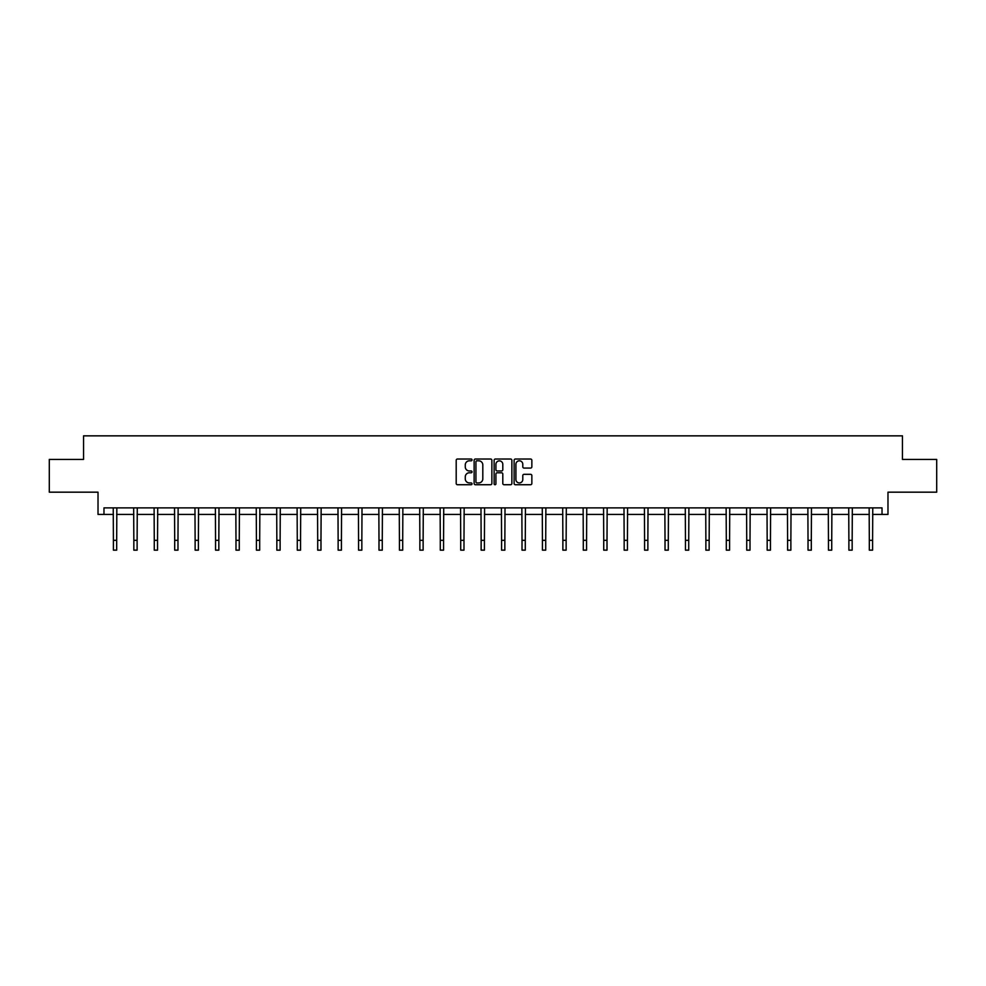 <?xml version="1.0" encoding="UTF-8"?>
<svg xmlns="http://www.w3.org/2000/svg" width="986" height="986" viewBox="0 0 986 986"><rect width="100%" height="100%" fill="white"/><g stroke="black" fill="none" stroke-linecap="round" stroke-linejoin="round"><path stroke-width="1.48" d="M472.047 459.92A0.9 0.9 0 0 0 471.148 459.02L457.492 459.02A1.282 1.282 0 0 0 456.198 460.302L456.198 483.436A1.282 1.282 0 0 0 457.492 484.73L471.148 484.73A0.9 0.9 0 0 0 472.047 483.83A0.9 0.9 0 0 0 471.148 482.93L469.385 482.93A4.117 4.117 0 0 1 465.269 478.814L465.269 476.879A4.117 4.117 0 0 1 469.385 472.775L471.148 472.775A0.9 0.9 0 0 0 472.047 471.875A0.9 0.9 0 0 0 471.148 470.975L469.385 470.975A4.117 4.117 0 0 1 465.269 466.859L465.269 464.924A4.117 4.117 0 0 1 469.385 460.819L471.148 460.819A0.9 0.9 0 0 0 472.047 459.92M103.974 514.433L103.974 507.889L882.026 507.889L882.026 514.433L887.979 514.433L887.979 492.174L936.7 492.174L936.7 459.427L902.449 459.427L902.449 435.849L83.551 435.849L83.551 459.427L49.3 459.427L49.3 492.174L98.021 492.174L98.021 514.433L113.402 514.433M530.567 468.079A1.282 1.282 0 0 0 531.848 466.797L531.848 460.302A1.282 1.282 0 0 0 530.567 459.02L515.395 459.02A1.282 1.282 0 0 0 514.113 460.302L514.113 483.436A1.282 1.282 0 0 0 515.395 484.73L530.567 484.73A1.282 1.282 0 0 0 531.848 483.436L531.848 475.597A1.282 1.282 0 0 0 530.567 474.315L524.071 474.315A1.282 1.282 0 0 0 522.79 475.597L522.79 479.492A3.439 3.439 0 0 1 519.351 482.93A3.439 3.439 0 0 1 515.912 479.492L515.912 464.258A3.439 3.439 0 0 1 519.351 460.819A3.439 3.439 0 0 1 522.79 464.258L522.79 466.797A1.282 1.282 0 0 0 524.071 468.079L530.567 468.079M491.878 460.302A1.282 1.282 0 0 0 490.584 459.02L475.425 459.02A1.282 1.282 0 0 0 474.13 460.302L474.13 483.436A1.282 1.282 0 0 0 475.425 484.73L490.584 484.73A1.282 1.282 0 0 0 491.878 483.436L491.878 460.302M495.416 459.02L510.575 459.02A1.282 1.282 0 0 1 511.87 460.302L511.87 483.436A1.282 1.282 0 0 1 510.575 484.73L504.092 484.73A1.282 1.282 0 0 1 502.798 483.436L502.798 474.056A1.282 1.282 0 0 0 501.517 472.775L497.215 472.775A1.282 1.282 0 0 0 495.921 474.056L495.921 483.83A0.9 0.9 0 0 1 495.021 484.73A0.9 0.9 0 0 1 494.122 483.83L494.122 460.302A1.282 1.282 0 0 1 495.416 459.02M116.681 514.433L133.837 514.433M137.116 514.433L154.272 514.433M157.538 514.433L174.695 514.433M177.973 514.433L195.129 514.433M198.396 514.433L215.552 514.433M218.83 514.433L235.987 514.433M239.265 514.433L256.422 514.433M259.688 514.433L276.844 514.433M280.123 514.433L297.279 514.433M300.545 514.433L317.702 514.433M320.98 514.433L338.136 514.433M341.415 514.433L358.571 514.433M361.837 514.433L378.994 514.433M382.272 514.433L399.429 514.433M402.707 514.433L419.863 514.433M423.13 514.433L440.286 514.433M443.564 514.433L460.721 514.433M463.987 514.433L481.143 514.433M484.422 514.433L501.578 514.433M504.857 514.433L522.013 514.433M525.279 514.433L542.436 514.433M545.714 514.433L562.87 514.433M566.137 514.433L583.293 514.433M586.571 514.433L603.728 514.433M607.006 514.433L624.163 514.433M627.429 514.433L644.585 514.433M647.864 514.433L665.02 514.433M668.298 514.433L685.455 514.433M688.721 514.433L705.877 514.433M709.156 514.433L726.312 514.433M729.578 514.433L746.735 514.433M750.013 514.433L767.17 514.433M770.448 514.433L787.604 514.433M790.871 514.433L808.027 514.433M811.305 514.433L828.462 514.433M831.728 514.433L848.884 514.433M852.163 514.433L869.319 514.433M872.598 514.433L882.026 514.433M476.83 460.819A0.9 0.9 0 0 0 475.93 461.719L475.93 482.018A0.9 0.9 0 0 0 476.83 482.93L478.703 482.93A4.117 4.117 0 0 0 482.807 478.814L482.807 464.924A4.117 4.117 0 0 0 478.703 460.819L476.83 460.819M502.798 464.32A3.439 3.439 0 0 0 499.36 460.881A3.439 3.439 0 0 0 495.921 464.32L495.921 469.681A1.282 1.282 0 0 0 497.215 470.975L501.517 470.975A1.282 1.282 0 0 0 502.798 469.681L502.798 464.32M113.242 507.889L113.402 540.328L116.681 540.328L116.841 507.889M113.402 540.328L113.402 550.151L116.681 550.151L116.681 540.328M133.665 507.889L133.837 540.328L137.116 540.328L137.276 507.889M133.837 540.328L133.837 550.151L137.116 550.151L137.116 540.328M154.099 507.889L154.272 540.328L157.538 540.328L157.711 507.889M154.272 540.328L154.272 550.151L157.538 550.151L157.538 540.328M174.534 507.889L174.695 540.328L177.973 540.328L178.133 507.889M174.695 540.328L174.695 550.151L177.973 550.151L177.973 540.328M194.957 507.889L195.129 540.328L198.396 540.328L198.568 507.889M195.129 540.328L195.129 550.151L198.396 550.151L198.396 540.328M215.392 507.889L215.552 540.328L218.83 540.328L218.991 507.889M215.552 540.328L215.552 550.151L218.83 550.151L218.83 540.328M235.827 507.889L235.987 540.328L239.265 540.328L239.425 507.889M235.987 540.328L235.987 550.151L239.265 550.151L239.265 540.328M256.249 507.889L256.422 540.328L259.688 540.328L259.86 507.889M256.422 540.328L256.422 550.151L259.688 550.151L259.688 540.328M276.684 507.889L276.844 540.328L280.123 540.328L280.283 507.889M276.844 540.328L276.844 550.151L280.123 550.151L280.123 540.328M297.106 507.889L297.279 540.328L300.545 540.328L300.718 507.889M297.279 540.328L297.279 550.151L300.545 550.151L300.545 540.328M317.541 507.889L317.702 540.328L320.98 540.328L321.153 507.889M317.702 540.328L317.702 550.151L320.98 550.151L320.98 540.328M337.976 507.889L338.136 540.328L341.415 540.328L341.575 507.889M338.136 540.328L338.136 550.151L341.415 550.151L341.415 540.328M358.399 507.889L358.571 540.328L361.837 540.328L362.01 507.889M358.571 540.328L358.571 550.151L361.837 550.151L361.837 540.328M378.834 507.889L378.994 540.328L382.272 540.328L382.432 507.889M378.994 540.328L378.994 550.151L382.272 550.151L382.272 540.328M399.256 507.889L399.429 540.328L402.707 540.328L402.867 507.889M399.429 540.328L399.429 550.151L402.707 550.151L402.707 540.328M419.691 507.889L419.863 540.328L423.13 540.328L423.302 507.889M419.863 540.328L419.863 550.151L423.13 550.151L423.13 540.328M440.126 507.889L440.286 540.328L443.564 540.328L443.725 507.889M440.286 540.328L440.286 550.151L443.564 550.151L443.564 540.328M460.548 507.889L460.721 540.328L463.987 540.328L464.159 507.889M460.721 540.328L460.721 550.151L463.987 550.151L463.987 540.328M480.983 507.889L481.143 540.328L484.422 540.328L484.582 507.889M481.143 540.328L481.143 550.151L484.422 550.151L484.422 540.328M501.418 507.889L501.578 540.328L504.857 540.328L505.017 507.889M501.578 540.328L501.578 550.151L504.857 550.151L504.857 540.328M521.84 507.889L522.013 540.328L525.279 540.328L525.452 507.889M522.013 540.328L522.013 550.151L525.279 550.151L525.279 540.328M542.275 507.889L542.436 540.328L545.714 540.328L545.874 507.889M542.436 540.328L542.436 550.151L545.714 550.151L545.714 540.328M562.698 507.889L562.87 540.328L566.137 540.328L566.309 507.889M562.87 540.328L562.87 550.151L566.137 550.151L566.137 540.328M583.133 507.889L583.293 540.328L586.571 540.328L586.744 507.889M583.293 540.328L583.293 550.151L586.571 550.151L586.571 540.328M603.568 507.889L603.728 540.328L607.006 540.328L607.166 507.889M603.728 540.328L603.728 550.151L607.006 550.151L607.006 540.328M623.99 507.889L624.163 540.328L627.429 540.328L627.601 507.889M624.163 540.328L624.163 550.151L627.429 550.151L627.429 540.328M644.425 507.889L644.585 540.328L647.864 540.328L648.024 507.889M644.585 540.328L644.585 550.151L647.864 550.151L647.864 540.328M664.847 507.889L665.02 540.328L668.298 540.328L668.459 507.889M665.02 540.328L665.02 550.151L668.298 550.151L668.298 540.328M685.282 507.889L685.455 540.328L688.721 540.328L688.894 507.889M685.455 540.328L685.455 550.151L688.721 550.151L688.721 540.328M705.717 507.889L705.877 540.328L709.156 540.328L709.316 507.889M705.877 540.328L705.877 550.151L709.156 550.151L709.156 540.328M726.14 507.889L726.312 540.328L729.578 540.328L729.751 507.889M726.312 540.328L726.312 550.151L729.578 550.151L729.578 540.328M746.575 507.889L746.735 540.328L750.013 540.328L750.173 507.889M746.735 540.328L746.735 550.151L750.013 550.151L750.013 540.328M767.009 507.889L767.17 540.328L770.448 540.328L770.608 507.889M767.17 540.328L767.17 550.151L770.448 550.151L770.448 540.328M787.432 507.889L787.604 540.328L790.871 540.328L791.043 507.889M787.604 540.328L787.604 550.151L790.871 550.151L790.871 540.328M807.867 507.889L808.027 540.328L811.305 540.328L811.466 507.889M808.027 540.328L808.027 550.151L811.305 550.151L811.305 540.328M828.289 507.889L828.462 540.328L831.728 540.328L831.901 507.889M828.462 540.328L828.462 550.151L831.728 550.151L831.728 540.328M848.724 507.889L848.884 540.328L852.163 540.328L852.335 507.889M848.884 540.328L848.884 550.151L852.163 550.151L852.163 540.328M869.159 507.889L869.319 540.328L872.598 540.328L872.758 507.889M869.319 540.328L869.319 550.151L872.598 550.151L872.598 540.328"/></g></svg>
